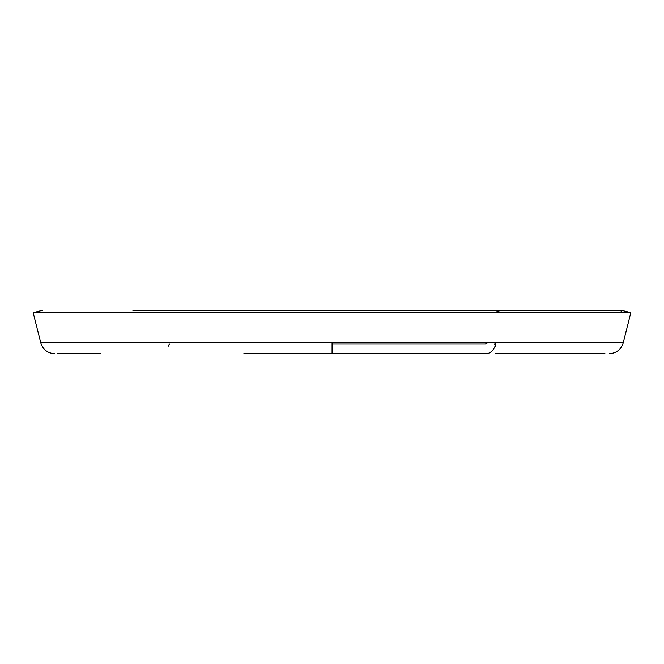 <?xml version="1.0" encoding="UTF-8"?>
<svg xmlns="http://www.w3.org/2000/svg" width="664" height="664" viewBox="0 0 664 664"><rect width="100%" height="100%" fill="white"/><g stroke="black" fill="none" stroke-linecap="round" stroke-linejoin="round"><path stroke-width="1" d="M243.821 353.688L485.948 353.688A14.459 10.375 -90 0 0 496.016 342.74L40.728 342.74C42.903 349.588 47.576 353.24 54.747 353.688M332.058 353.688L332.066 342.74M57.602 353.688L100.43 353.688M495.103 353.688L604.987 353.688M609.245 353.688C616.424 353.24 621.097 349.588 623.272 342.74L496.016 342.74M623.272 342.74L630.8 312.678L33.2 312.678L40.728 342.74M487.733 342.74L485.367 344.052L332.066 344.052M620.798 312.678L621.454 310.312L132.817 310.312M494.531 344.052L495.659 346.127L495.062 346.127M485.948 353.688L332 353.688M494.705 310.312L501.411 312.678M42.546 310.312L33.2 312.678M621.454 310.312L630.8 312.678M169.469 344.052L168.341 346.127"/></g></svg>

